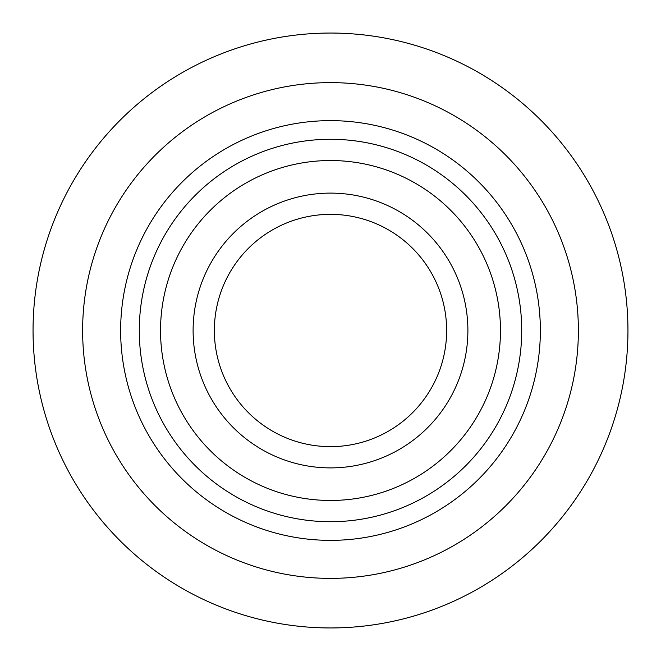 <?xml version="1.0" encoding="UTF-8"?>
<svg xmlns="http://www.w3.org/2000/svg" width="661" height="661" viewBox="0 0 661 661"><rect width="100%" height="100%" fill="white"/><g stroke="black" fill="none" stroke-linecap="round" stroke-linejoin="round"><path stroke-width="0.99" d="M330.5 214.354A116.146 116.146 0 0 1 446.646 330.5A116.146 116.146 0 0 1 330.5 446.646A116.146 116.146 0 0 1 214.354 330.5A116.146 116.146 0 0 1 330.5 214.354M330.5 467.897A137.397 137.397 0 0 0 449.488 261.806A137.397 137.397 0 0 0 211.512 261.806A137.397 137.397 0 0 0 330.5 467.897M330.5 500.468A169.968 169.968 0 0 1 183.304 245.512A169.968 169.968 0 0 1 477.696 245.512A169.968 169.968 0 0 1 330.5 500.468M330.5 521.719A191.219 191.219 0 0 0 521.719 330.5A191.219 191.219 0 0 0 330.5 139.281A191.219 191.219 0 0 0 139.281 330.5A191.219 191.219 0 0 0 330.5 521.719M330.5 33.05A297.45 297.45 0 0 0 72.9 479.225A297.45 297.45 0 0 0 588.1 479.225A297.45 297.45 0 0 0 330.5 33.05M330.5 82.625A247.875 247.875 0 0 0 115.832 454.438A247.875 247.875 0 0 0 545.168 454.438A247.875 247.875 0 0 0 330.5 82.625M330.5 120.641A209.859 209.859 0 0 0 120.641 330.5A209.859 209.859 0 0 0 330.5 540.359A209.859 209.859 0 0 0 540.359 330.5A209.859 209.859 0 0 0 330.5 120.641"/></g></svg>
